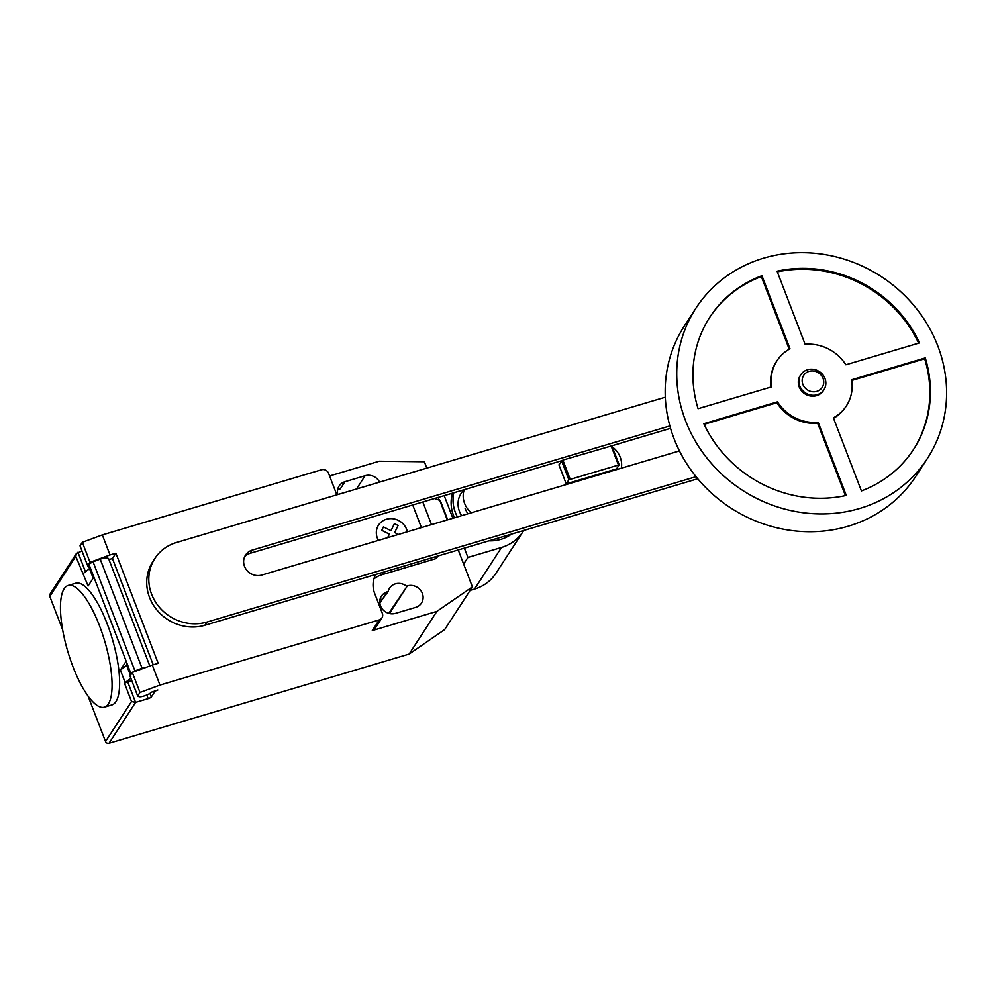 <?xml version="1.0" encoding="UTF-8"?>
<svg xmlns="http://www.w3.org/2000/svg" width="996" height="996" viewBox="0 0 996 996"><rect width="100%" height="100%" fill="white"/><g stroke="black" fill="none" stroke-linecap="round" stroke-linejoin="round"><path stroke-width="1.49" d="M823.941 389.76L823.368 390.644A13.795 12.736 -147 0 1 816.596 395.649A13.795 12.736 -147 0 1 801.444 390.768A13.795 12.736 -147 0 1 800.211 375.617L800.796 374.733A13.795 12.736 -147 0 1 807.569 369.728A13.795 12.736 -147 0 1 822.708 374.608A13.795 12.736 -147 0 1 823.941 389.76A13.795 12.736 -147 0 1 817.168 394.752A13.795 12.736 -147 0 1 802.029 389.884A13.795 12.736 -147 0 1 800.796 374.733M816.795 391.366A11.043 10.197 -147 0 1 802.863 384.356A11.043 10.197 -147 0 1 809.101 371.346A11.043 10.197 -147 0 1 823.032 378.356A11.043 10.197 -147 0 1 816.795 391.366M927.413 458.471L915.859 476.262A137.996 127.401 -147 0 1 848.156 526.237A137.996 127.401 -147 0 1 696.677 477.47A137.996 127.401 -147 0 1 684.389 325.941L695.943 308.15A137.996 127.401 -147 0 1 763.633 258.163A137.996 127.401 -147 0 1 915.112 306.942A137.996 127.401 -147 0 1 927.413 458.471A137.996 127.401 -147 0 1 859.71 508.458A137.996 127.401 -147 0 1 708.231 459.679A137.996 127.401 -147 0 1 695.943 308.15M818.226 422.341L846.289 495.423A121.437 112.112 -147 0 1 703.848 423.723L777.49 401.836A41.396 38.221 33 0 0 818.226 422.341L817.654 423.238A41.396 38.221 -147 0 1 776.917 402.733L704.135 424.358M777.49 401.836L776.917 402.733M845.43 495.61L817.654 423.238M761.94 275.693L789.99 348.774A41.396 38.221 33 0 0 776.955 360.764A41.396 38.221 33 0 0 771.726 386.822L698.084 408.709A121.437 112.112 -147 0 1 709.824 317.164A121.437 112.112 -147 0 1 761.94 275.693L761.355 276.577A121.437 112.112 33 0 0 709.538 317.612M771.041 387.021A41.396 38.221 -147 0 1 776.382 361.648L776.955 360.764M789.23 349.198L761.355 276.577M805.117 344.28L777.067 271.198A121.437 112.112 -147 0 1 919.507 342.898L845.853 364.785A41.396 38.221 33 0 0 805.117 344.28M918.636 343.147A121.437 112.112 33 0 0 777.341 271.896M846.401 405.858A41.396 38.221 33 0 0 851.617 379.8L925.272 357.913A121.437 112.112 -147 0 1 913.519 449.457A121.437 112.112 -147 0 1 861.416 490.928L833.366 417.847A41.396 38.221 33 0 0 846.401 405.858L845.816 406.754A41.396 38.221 -147 0 1 833.54 418.308M925.272 357.913L924.686 358.797L851.729 380.484M913.232 449.893A121.437 112.112 33 0 0 924.686 358.797M568.865 479.786L619.176 464.833L611.868 445.81L562.865 460.077L558.93 464.833L566.226 483.857L568.865 479.786L561.57 460.762M619.176 464.833L616.536 468.892L566.226 483.857M618.367 464.771L611.058 445.747M570.16 479.101L562.865 460.077M471.307 512.791A22.074 20.381 -147 0 1 464.223 489.671M612.291 446.905A22.074 20.381 -147 0 1 621.33 468.195M463.364 489.932L461.123 493.381A22.074 20.381 33 0 0 461.646 515.654M669.872 425.964L252.287 550.091A13.757 12.699 33 0 0 245.539 555.071A13.757 12.699 33 0 0 246.771 570.185A13.757 12.699 33 0 0 261.873 575.041L679.459 450.914M244.63 556.764A13.757 12.699 -147 0 1 250.208 553.29L561.669 460.712M611.805 445.81L670.545 428.342M696.042 476.686L206.956 622.064A43.861 40.487 -147 0 1 158.812 606.564A43.861 40.487 -147 0 1 154.903 558.407A43.861 40.487 -147 0 1 176.417 542.521L665.303 397.205M154.903 558.407L152.824 561.607A43.861 40.487 33 0 0 156.733 609.764A43.861 40.487 33 0 0 204.877 625.264L697.748 478.765M465.107 508.358A28.149 25.996 33 0 0 467.896 513.799M453.765 492.783A37.537 34.648 33 0 0 457.401 516.924M452.52 493.157A37.537 34.648 33 0 0 454.487 517.783M488.949 540.828A37.537 34.648 33 0 0 500.901 539.359A37.537 34.648 33 0 0 511.409 534.155M523.722 530.495A43.824 40.463 -147 0 1 523.025 531.59A43.824 40.463 -147 0 1 501.523 547.464L467.933 557.449L464.348 548.136M470.124 590.391L474.494 589.097A43.824 40.463 33 0 0 495.983 573.223L523.025 531.59M463.638 564.06L467.933 557.449M452.881 518.269L444.204 495.635M64.167 588.736A63.495 19.173 -106.6 0 0 70.305 659.377A63.495 19.173 -106.6 0 0 104.356 707.172A63.495 19.173 -106.6 0 0 108.377 703.886A63.495 19.173 -106.6 0 0 110.432 666.15A63.495 19.173 -106.6 0 0 68.176 585.449A63.495 19.173 -106.6 0 0 64.167 588.736M68.176 585.449L75.746 583.208A63.495 19.173 73.4 0 1 118.001 663.896A63.495 19.173 73.4 0 1 115.934 701.632A63.495 19.173 73.4 0 1 111.926 704.919L104.356 707.172M93.45 576.024A7.171 1.706 159 0 0 92.815 577.207A7.171 1.706 159 0 0 93.537 577.618M92.815 577.207L88.582 566.189A7.171 1.706 -21 0 1 89.217 565.018M154.505 691.012L154.754 691.66A2.764 0.66 -21 0 1 157.854 690.016L151.541 692.145A7.171 1.706 -21 0 1 143.748 696.08A7.171 1.706 -21 0 1 138.818 696.615L137.685 696.017L139.988 692.457L159.97 685.086L152.288 665.067L132.306 672.437L139.988 692.457M434.493 498.51L440.294 500.54L447.69 519.812M447.266 519.937L439.473 499.631M421.42 527.619L412.73 504.984M435.339 557.984L436.323 558.495L435.339 557.984L436.335 556.465M383.472 572.177L381.779 574.779L436.323 558.495M102.327 534.914L82.344 542.285L90.026 562.317L110.008 554.934L102.327 534.914L321.584 469.739A5.515 5.092 -147 0 1 328.543 473.249L336.237 493.269A24.838 22.933 33 0 0 336.885 494.825M110.008 554.934L115.897 553.191L112.436 558.519L153.222 664.78M152.288 665.067L158.177 663.311L115.897 553.191M375.704 574.493A24.838 22.933 33 0 0 374.658 593.379L382.352 613.412A5.515 5.092 -147 0 1 379.227 619.91L159.97 685.086M154.754 691.66L151.292 697.001L149.91 693.403M88.084 696.129L105.526 741.547A2.764 2.552 33 0 0 109.012 743.302L135.581 702.379L148.192 698.632A2.764 0.66 159 0 0 151.292 697.001M130.85 678.214L125.172 682.609L120.379 670.096L126.143 661.207L130.949 673.719L131.634 673.47M149.823 665.975L108.676 558.793A12.139 2.888 159 0 0 100.198 559.13L93.039 561.769A8.279 1.967 159 0 0 89.067 564.595L130.962 673.719A8.279 1.967 -21 0 1 132.294 672.449L129.99 675.998L137.685 696.017M127.264 664.12A7.171 1.706 159 0 0 126.629 665.303L130.862 676.321M112.436 558.519L108.975 559.553M93.039 561.769L134.933 670.893L142.079 668.254L100.198 559.13M142.079 668.254A12.139 2.888 -21 0 1 146.126 667.332M132.319 672.425A8.279 1.967 -21 0 1 134.933 670.893M89.067 564.595L93.873 577.12L88.096 586.009L75.796 556.353L76.455 553.403L82.008 551M88.656 566.363L87.723 565.877L90.026 562.317M82.344 542.285L80.029 545.845L87.723 565.877M125.172 682.609L124.6 683.505A2.764 0.66 -21 0 1 127.7 681.862L131.783 680.654M120.379 670.096L126.617 665.253M76.455 553.403L50.012 594.126A2.764 2.552 33 0 0 49.8 596.38L62.698 629.982M89.528 568.641L83.291 573.484M127.7 681.862L135.581 702.379L131.522 701.52L105.526 741.547M439.136 555.631L436.111 557.947M381.779 574.779A24.838 22.933 33 0 0 373.886 578.975M381.929 617.918L375.006 628.588A5.515 5.092 -147 0 1 372.292 630.58L379.227 619.91M458.235 549.954L472.403 586.881L436.858 611.395L372.292 630.58M329.589 475.976L379.215 461.223L424.371 461.746L426.811 468.095M438.078 497.452L438.863 499.482M406.455 586.134A11.865 10.956 33 0 0 389.56 588.15A11.865 10.956 33 0 0 388.141 591.574L387.207 591.848A11.865 10.956 33 0 0 381.393 596.156A11.865 10.956 33 0 0 382.439 609.179A11.865 10.956 33 0 0 395.474 613.374L415.643 607.386A11.865 10.956 33 0 0 421.47 603.078A11.865 10.956 33 0 0 420.412 590.055A11.865 10.956 33 0 0 407.389 585.86L388.776 613.362M379.588 482.139A11.865 10.956 33 0 0 365.109 475.727L344.94 481.728A11.865 10.956 33 0 0 339.113 486.023A11.865 10.956 33 0 0 337.843 494.539M109.012 743.302L409.132 654.086L444.677 629.584L472.403 586.881M388.141 591.574L382.589 598.97A11.865 10.956 -147 0 0 379.85 600.215M382.663 598.945L379.837 603.302M436.858 611.395L409.132 654.086M337.582 490.094A11.865 10.956 -147 0 1 340.321 488.849L344.94 481.728M387.668 537.653L389.349 534.142L381.767 530.333L383.423 526.896L391.005 530.706L394.404 523.635L398.076 525.49L394.677 532.561L398.437 534.454M407.364 531.789A16.036 14.803 33 0 0 386.436 519.24A16.036 14.803 33 0 0 378.43 540.392M250.208 553.29L252.287 550.091M204.877 625.264L206.956 622.064M474.494 589.097L501.523 547.464M431.505 524.618L422.814 501.984M146.786 694.984L148.192 698.632M85.457 571.804L77.937 552.22M49.8 596.38L75.796 556.353M124.6 683.505L131.522 701.52M365.109 475.727L356.493 488.999M387.207 591.848L382.589 598.97M407.389 585.86L389.411 613.524"/></g></svg>
